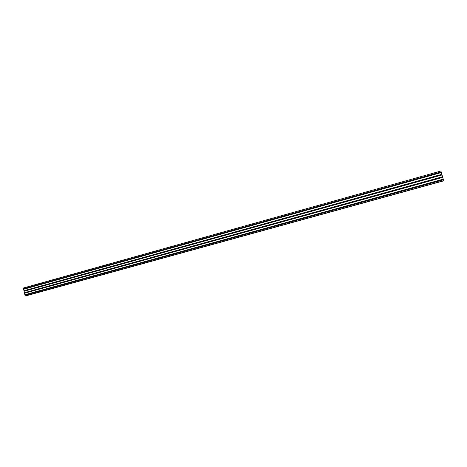<?xml version="1.0" encoding="UTF-8"?>
<svg xmlns="http://www.w3.org/2000/svg" width="467" height="467" viewBox="0 0 467 467"><rect width="100%" height="100%" fill="white"/><g stroke="black" fill="none" stroke-linecap="round" stroke-linejoin="round"><path stroke-width="0.7" d="M25.866 295.844L443.632 180.799M25.878 295.885L443.644 180.852M443.393 179.824L24.955 295.255L25.119 295.985L443.638 180.717L442.716 177.402L24.512 293.258L24.839 294.724L443.212 179.176M25.119 295.985L443.638 180.717M24.839 294.724L443.212 179.246M25.195 294.677L25.306 295.156M442.698 177.402L442.033 174.973L24.074 291.268L24.395 292.727L442.535 176.754M24.395 292.727L442.535 176.818M24.757 292.686L24.862 293.165M442.021 174.979L440.93 171.015L23.35 288.016L23.513 288.746L441.175 171.903M441.356 172.551L23.63 289.277L23.951 290.737L441.858 174.395M24.313 290.696L24.418 291.169M23.951 290.737L441.852 174.325M23.513 288.746L441.181 171.979M23.875 288.705L23.98 289.178"/></g></svg>
